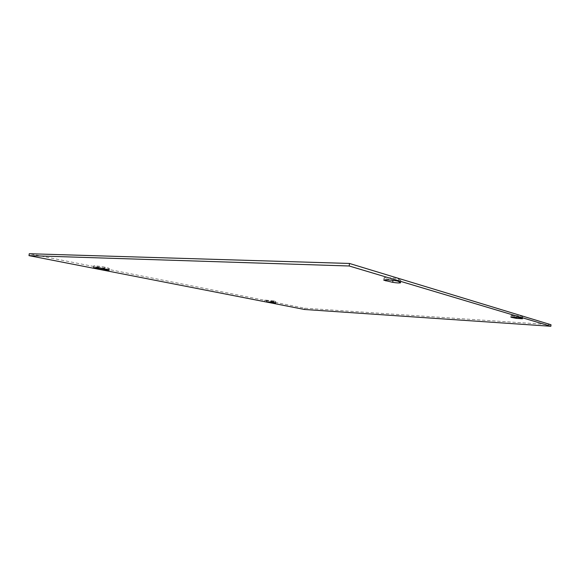 <?xml version="1.0" encoding="UTF-8"?>
<svg xmlns="http://www.w3.org/2000/svg" width="580" height="580" viewBox="0 0 580 580"><rect width="100%" height="100%" fill="white"/><g stroke="black" fill="none" stroke-linecap="round" stroke-linejoin="round"><path stroke-width="0.43" stroke-dasharray="2.9 2.17" d="M104.755 267.17C102 266.416 93.351 265.502 93.59 265.995L104.081 268.032L108.866 268.228L104.755 267.17L104.531 268.946M386.128 278.697L392.964 280.104C396.938 280.742 399.555 280.887 400.816 280.531L398.83 279.212C397.554 278.175 383.677 276.979 384.011 277.929L386.128 278.697L386.012 279.864M273.622 300.911L264.85 300.041L271.346 301.23L275.812 301.578L273.622 300.911L273.47 302.289M512.089 315.897L522.595 317.13L522.217 316.535C522.159 316.013 510.777 315.027 511.038 315.563L512.089 315.897L511.988 317.079M551 324.742L304.717 308.212L29.261 253.728M304.717 308.212L304.58 309.488M96.853 267.793L96.969 266.851M103.987 268.815L104.081 268.032M108.641 269.99L108.866 268.228M400.512 282.67L400.736 280.43M398.605 281.488L398.83 279.212M266.517 301.39L266.619 300.469M271.273 301.89L271.346 301.23M275.5 302.869L275.652 301.498M516.338 317.303L516.389 316.724M522.072 318.195L522.217 316.535M93.358 267.764L93.59 265.995M109.163 270.2L109.388 268.446M400.599 282.779L400.816 280.531M383.786 280.191L384.011 277.929M264.697 301.419L264.85 300.041M275.66 302.941L275.812 301.578M510.893 317.216L511.038 315.563"/><path stroke-width="0.87" d="M96.744 268.613L93.358 267.764C93.119 267.286 101.768 268.207 104.531 268.946L109.163 270.2L103.863 269.78L96.744 268.613L96.853 267.793M392.74 282.337L383.786 280.191C383.445 279.263 397.322 280.474 398.605 281.488L400.599 282.779C399.337 283.113 396.713 282.967 392.74 282.337L392.943 280.329M266.466 301.839L273.47 302.289L275.66 302.941L266.466 301.839L266.517 301.39M516.243 318.362L510.893 317.216C510.632 316.695 522.007 317.688 522.072 318.195L522.449 318.775L516.243 318.362L516.338 317.303M304.58 309.488L29 255.635L349.211 265.995L550.87 326.272L304.58 309.488M349.211 265.995L349.472 263.458L29.261 253.728L29 255.635M349.472 263.458L551 324.742L550.87 326.272M103.863 269.78L103.987 268.815M385.903 280.945L386.012 279.864M271.193 302.593L271.273 301.89M511.944 317.55L511.988 317.079"/></g></svg>
